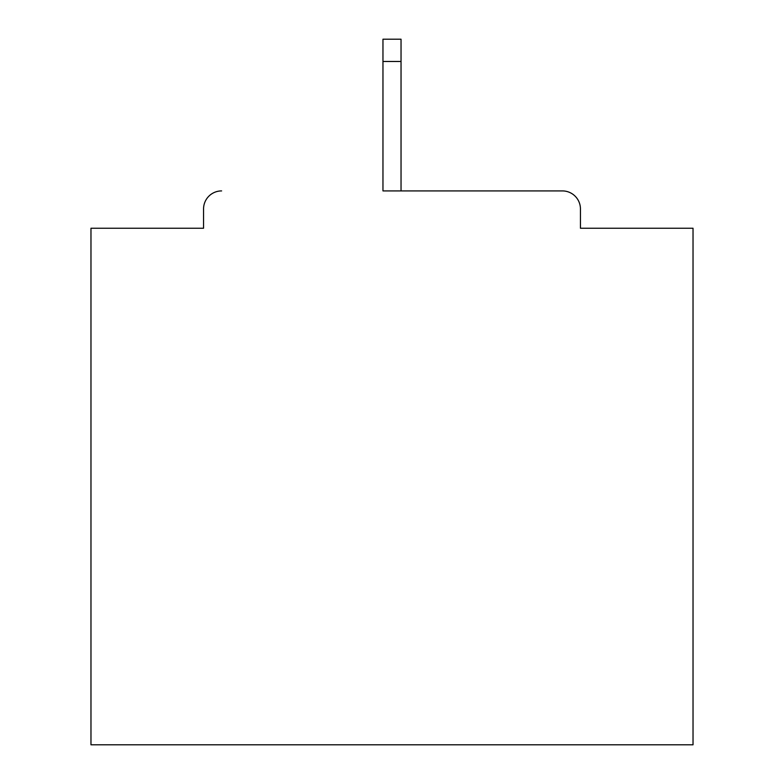<?xml version="1.0" encoding="UTF-8"?>
<svg xmlns="http://www.w3.org/2000/svg" width="784" height="784" viewBox="0 0 784 784"><rect width="100%" height="100%" fill="white"/><g stroke="black" fill="none" stroke-linecap="round" stroke-linejoin="round"><path stroke-width="1.18" d="M580.444 228.242L580.444 208.975L580.444 228.242L693.027 228.242L693.027 744.8L90.973 744.8L90.973 228.242L203.556 228.242L203.556 208.975L203.556 228.242M382.964 61.475L382.964 190.914L562.383 190.914L401.036 190.914L401.036 61.475L382.964 61.475L382.964 39.2L401.036 39.2L401.036 61.475M221.617 190.914A18.061 18.061 0 0 0 203.556 208.975M580.444 208.975A18.061 18.061 0 0 0 562.383 190.914"/></g></svg>
